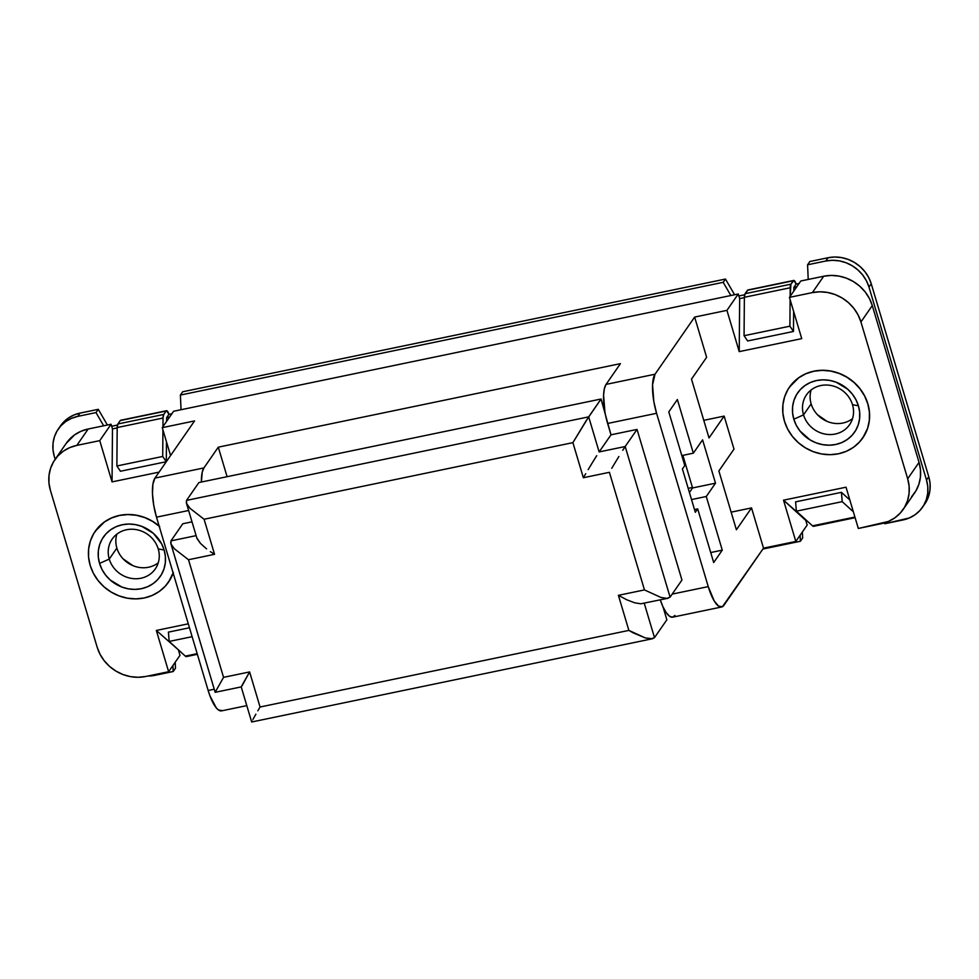 <?xml version="1.0" encoding="UTF-8"?>
<svg xmlns="http://www.w3.org/2000/svg" width="979" height="979" viewBox="0 0 979 979"><rect width="100%" height="100%" fill="white"/><g stroke="black" fill="none" stroke-linecap="round" stroke-linejoin="round"><path stroke-width="1.47" d="M852.501 404.706A26.213 24.047 -145.3 0 0 820.794 385.542A26.213 24.047 -145.3 0 0 803.539 414.876L793.822 419.22A34.571 31.732 34.7 0 1 816.596 380.537A34.571 31.732 34.7 0 1 858.424 405.808L852.501 404.706A26.213 24.047 34.7 0 1 849.552 424.715A26.213 24.047 34.7 0 1 824.465 433.966A26.213 24.047 34.7 0 1 803.539 414.876A26.213 24.047 34.7 0 1 806.476 394.855A26.213 24.047 34.7 0 1 831.575 385.616A26.213 24.047 34.7 0 1 852.501 404.706L858.424 405.808A34.571 31.732 34.7 0 1 835.662 444.503A34.571 31.732 34.7 0 1 793.822 419.22L803.539 414.876L811.15 403.874L803.539 414.876A26.213 24.047 -145.3 0 0 835.246 434.027A26.213 24.047 -145.3 0 0 852.501 404.706M811.138 389.948A26.213 24.047 -145.3 0 0 811.15 403.874A26.213 24.047 34.7 0 1 811.138 389.948M867.798 403.862A44.606 40.934 34.7 0 1 862.793 437.919A44.606 40.934 34.7 0 1 820.072 453.669A44.606 40.934 34.7 0 1 784.448 421.178A44.606 40.934 34.7 0 1 789.466 387.109A44.606 40.934 34.7 0 1 832.174 371.371A44.606 40.934 34.7 0 1 867.798 403.862L869.401 412.073L869.34 420.309L867.614 428.251L864.286 435.569L859.501 442.018L853.443 447.33L846.321 451.307L838.428 453.779L830.057 454.672L821.54 453.95L813.206 451.637L805.362 447.819L798.313 442.643L792.329 436.304L787.654 429.059L784.448 421.178L782.857 412.954L782.919 404.719L784.644 396.789L787.96 389.458L792.745 383.009L798.815 377.71L805.925 373.733L813.818 371.249L822.189 370.356L830.706 371.078L839.052 373.391L846.896 377.221L853.945 382.397L859.917 388.724L864.604 395.981L867.798 403.862M862.915 437.748A44.606 40.934 -145.3 0 0 867.847 403.789L864.653 395.908L859.966 388.651L853.994 382.324L846.945 377.148L839.101 373.329L830.755 371.004L822.238 370.282L813.879 371.176L805.974 373.66L798.864 377.637L789.49 387.072M109.256 559.082A26.213 24.047 -145.3 0 0 140.964 578.234A26.213 24.047 -145.3 0 0 158.219 548.901L164.142 550.014A34.571 31.732 34.7 0 1 141.38 588.697A34.571 31.732 34.7 0 1 99.552 563.427L109.256 559.082L116.868 548.081A26.213 24.047 -145.3 0 0 158.243 562.827A26.213 24.047 34.7 0 1 116.868 548.081A26.213 24.047 34.7 0 1 116.856 534.155A26.213 24.047 -145.3 0 0 116.868 548.081L109.256 559.082A26.213 24.047 34.7 0 1 112.193 539.062A26.213 24.047 34.7 0 1 137.293 529.823A26.213 24.047 34.7 0 1 158.219 548.901A26.213 24.047 34.7 0 1 155.282 568.921A26.213 24.047 34.7 0 1 130.183 578.161A26.213 24.047 34.7 0 1 109.256 559.082L99.552 563.427A34.571 31.732 34.7 0 1 122.314 524.744A34.571 31.732 34.7 0 1 164.142 550.014L158.219 548.901A26.213 24.047 -145.3 0 0 126.511 529.749A26.213 24.047 -145.3 0 0 109.256 559.082M168.633 581.954A44.606 40.934 -145.3 0 0 173.148 573.045A44.606 40.934 34.7 0 1 168.51 582.126A44.606 40.934 34.7 0 1 125.801 597.875A44.606 40.934 34.7 0 1 90.178 565.372A44.606 40.934 34.7 0 1 95.183 531.316A44.606 40.934 34.7 0 1 159.185 526.176M159.136 526.029A44.606 40.934 -145.3 0 0 95.318 531.12M123.17 558.911A34.008 31.218 -145.3 0 0 132.85 565.617L123.17 558.911M817.453 414.704A34.008 31.218 -145.3 0 0 827.12 421.411L817.453 414.704M66.156 443.414L74.661 434.823L81.073 431.237L88.171 429.01L76.827 445.396A40.151 36.847 34.7 0 0 54.897 459.665A40.151 36.847 34.7 0 0 50.394 490.32L97.141 647.131A40.151 36.847 34.7 0 0 145.712 676.477L168.633 671.716L179.989 655.33L178.606 650.692L179.989 655.33L168.633 671.716L156.334 630.452L179.218 650.57L156.334 630.452L188.286 623.819L156.334 630.452L168.633 671.716L145.712 676.477L138.186 677.284L130.513 676.636L123.011 674.543L115.95 671.104L109.611 666.454L104.227 660.752L100.017 654.229L97.141 647.131L50.394 490.32L48.95 482.928L49.011 475.513L50.553 468.378L53.551 461.782L57.847 455.981L63.317 451.197L69.717 447.623L76.827 445.396L99.748 440.636L112.047 481.901L159.087 472.123L112.047 481.901L112.475 428.888L117.186 427.909L112.475 428.888L112.047 481.901L99.748 440.636L111.092 424.25L112.475 428.888L111.092 424.25L99.748 440.636L76.827 445.396L88.171 429.01L103.676 425.792L96.003 412.587L98.279 409.32L80.045 413.101L77.769 416.381L96.003 412.587L77.769 416.381L80.045 413.101L73.731 415.084L68.028 418.266L60.478 425.902M170.566 455.541L162.257 427.652L194.552 420.933L162.257 427.652L170.566 455.541M168.535 582.101L173.381 572.372M159.712 526.531L152.663 521.354L144.819 517.524L136.485 515.211L127.968 514.489L119.597 515.382L111.704 517.867L104.582 521.831L95.208 531.279M924.678 504.112L928.618 496.243L930.001 489.892L930.05 483.308L928.765 476.736L926.501 480.016A35.685 32.748 34.7 0 1 922.499 507.257A35.685 32.748 34.7 0 1 903.005 519.947L884.771 523.741L884.306 522.933L884.771 523.741L909.32 517.964L915.01 514.783L919.868 510.536L923.699 505.384L926.354 499.523L927.725 493.171L927.774 486.587L926.501 480.016L868.985 287.092L866.427 280.789L862.683 274.989L857.898 269.923L852.268 265.786L845.991 262.727L839.321 260.867L832.505 260.292L825.811 261.014L807.577 264.795L808.213 279.456L823.706 276.237L812.362 292.611L789.441 297.371L800.785 280.997L789.441 297.371L801.74 338.636L739.231 351.62L726.932 310.355L694.637 317.074L706.63 357.298L691.492 379.142L706.63 357.298L694.637 317.074L726.932 310.355L739.231 351.62L801.74 338.636L789.441 297.371L812.362 292.611L819.888 291.803L827.549 292.464L835.063 294.544L842.124 297.983L848.463 302.646L853.847 308.348L858.057 314.871L860.933 321.969L907.68 478.768L909.124 486.171L909.063 493.575L907.509 500.722L904.523 507.318L900.215 513.118L894.757 517.891L888.357 521.464L858.326 528.464L846.027 487.199L783.518 500.183L795.817 541.448L763.522 548.154L751.529 507.917L731.142 512.152L751.529 507.917L736.392 529.761L751.529 507.917L763.522 548.154L795.817 541.448L783.518 500.183L846.027 487.199L858.326 528.464L881.247 523.704A40.151 36.847 34.7 0 0 903.176 509.435L914.533 493.049A40.151 36.847 -145.3 0 0 919.036 462.394L920.468 469.785L920.419 477.201L918.865 484.336L915.879 490.932L911.571 496.732M733.993 449.116L724.154 416.099L703.766 420.334L724.154 416.099L709.016 437.943L724.154 416.099L733.993 449.116L718.867 470.96L736.392 529.761L718.867 470.96L733.993 449.116M862.817 437.894L867.663 428.178L869.389 420.236L869.45 412L867.847 403.789A44.606 40.934 -145.3 0 0 832.309 371.31A44.606 40.934 -145.3 0 0 789.6 386.913M841.438 492.339L795.597 501.86L841.438 492.339L842.209 501.652L796.368 511.173L795.597 501.86L796.368 511.173L842.209 501.652L853.358 511.784L842.209 501.652L841.438 492.339L849.833 499.963L841.438 492.339M806.402 520.302L783.518 500.183L805.79 520.424L807.173 525.062L795.817 541.448L807.173 525.062L805.79 520.424L806.402 520.302M748.066 289.968L745.092 293.7L744.37 297.286L744.064 335.711L747.638 340.973L793.479 331.453L789.894 326.191L744.064 335.711L744.37 297.286L790.212 287.765L790.139 296.356L790.934 284.179L745.092 293.7A8.921 2.668 78.3 0 0 744.37 297.286L790.212 287.765A8.921 2.668 -101.7 0 1 790.934 284.179L793.308 280.753L747.466 290.273L745.092 293.7L790.934 284.179L793.908 280.447L796.111 284.094L799.072 283.482L796.111 284.094L793.834 287.373L796.111 284.094A5.58 1.664 -101.7 0 0 793.712 280.447L747.87 289.98A5.58 1.664 78.3 0 0 747.466 290.273L793.308 280.753A5.58 1.664 -101.7 0 1 793.712 280.447M796.796 286.749L793.834 287.373L796.796 286.749M739.231 351.62L739.659 298.619L744.37 297.64L739.659 298.619L739.231 351.62M793.479 331.453L793.639 311.481L793.479 331.453L789.894 326.191L790.114 299.647L789.894 326.191L744.064 335.711L747.638 340.973L793.479 331.453M793.81 291.069L793.834 287.373L793.81 291.069M187.111 656.089L197.183 653.654L185.325 656.126L169.183 641.441L168.412 632.128L189.461 627.759L168.412 632.128L169.183 641.441L192.129 636.68L169.183 641.441L185.325 656.126A8.921 2.668 78.3 0 0 186.463 656.579L197.379 654.302M111.692 426.244L117.456 425.045L111.692 426.244M120.454 471.242L166.295 461.721L166.454 441.749L166.295 461.721L120.454 471.242L116.88 465.98L162.71 456.459L166.295 461.721L162.71 456.459L116.88 465.98L117.186 427.554L163.028 418.033L162.955 426.624L163.028 418.033A8.921 2.668 -101.7 0 1 163.75 414.447L117.908 423.968A8.921 2.668 78.3 0 0 117.186 427.554L163.028 418.033L163.75 414.447L117.908 423.968L120.282 420.542L166.124 411.021L163.75 414.447L166.124 411.021A5.58 1.664 -101.7 0 1 166.528 410.727A5.58 1.664 -101.7 0 1 168.926 414.362L171.888 413.75L168.926 414.362L166.724 410.715L120.282 420.542L117.908 423.968L117.186 427.554L116.88 465.98L120.454 471.242M166.626 421.337L166.65 417.641L169.612 417.017L166.65 417.641L168.926 414.362L166.65 417.641L166.626 421.337M726.932 310.355L738.276 293.981L739.659 298.619L738.276 293.981L726.932 310.355M173.601 411.266L162.257 427.652L173.601 411.266L730.86 295.523L723.187 282.319L180.393 395.063L181.029 409.724L730.86 295.523L723.187 282.319L725.463 279.052L182.657 391.784L180.393 395.063L723.187 282.319L725.463 279.052L182.657 391.784L180.393 395.063L181.029 409.724L173.601 411.266M922.499 507.257L924.763 503.989A35.685 32.748 -145.3 0 0 928.765 476.736L871.261 283.824L868.703 277.51L864.959 271.709L860.174 266.643L854.532 262.507L848.255 259.447L841.585 257.599L834.769 257.012L828.075 257.734L809.853 261.515L807.577 264.795L825.811 261.014L828.075 257.734L809.853 261.515L807.577 264.795L808.213 279.456L823.706 276.237L812.362 292.611A40.151 36.847 34.7 0 1 860.933 321.969L872.289 305.583L919.036 462.394L907.68 478.768L860.933 321.969L872.289 305.583A40.151 36.847 -145.3 0 0 823.706 276.237L831.244 275.429L838.905 276.078L846.419 278.171L853.468 281.597L859.819 286.26L865.191 291.962L869.413 298.485L872.289 305.583L919.036 462.394L907.68 478.768A40.151 36.847 34.7 0 1 903.176 509.435M762.898 549.048L800.381 541.265L800.124 535.244L800.381 541.265L762.898 549.048M175.474 668.253L173.197 671.533L154.963 675.326A35.685 32.748 34.7 0 1 147.817 676.036L173.197 671.533L172.94 665.512L173.197 671.533L175.474 668.253L175.204 662.232L175.474 668.253M802.658 537.985L802.388 531.964L802.658 537.985L800.381 541.265L802.658 537.985M744.64 294.777L738.876 295.976L744.64 294.777M734.58 294.74L725.463 279.052L734.58 294.74M54.897 459.665L66.254 443.279A40.151 36.847 -145.3 0 1 88.171 429.01L103.676 425.792L96.003 412.587L98.279 409.32L107.396 425.021L98.279 409.32L80.045 413.101A35.685 32.748 -145.3 0 0 60.551 425.792L58.287 429.071A35.685 32.748 34.7 0 1 77.769 416.381L71.455 418.363L65.764 421.545L60.906 425.792L57.076 430.944L54.42 436.805L53.05 443.157L53.001 449.74L54.273 456.312A35.685 32.748 34.7 0 1 58.287 429.071M868.985 287.092L871.261 283.824A35.685 32.748 -145.3 0 0 828.075 257.734L825.811 261.014A35.685 32.748 34.7 0 1 868.985 287.092L926.501 480.016L928.765 476.736L871.261 283.824L868.985 287.092M55.154 459.286L54.273 456.312L55.154 459.286M800.785 280.997L808.213 279.456L800.785 280.997M730.86 295.523L738.276 293.981L730.86 295.523M103.676 425.792L111.092 424.25L103.676 425.792M241.886 686.083L249.608 671.937L223.555 677.346L215.196 692.202L223.555 677.346L188.494 559.731L214.548 554.322L204.085 519.249L572.899 442.643L583.349 477.728L609.403 472.319L644.463 589.921L618.41 595.33L628.873 630.403L260.059 707.009L249.608 671.937L223.555 677.346L188.494 559.731L214.548 554.322L204.085 519.249L572.899 442.643L586.237 420.603L601.045 399.016L198.896 482.549L601.045 399.016L604.924 412.024L603.578 395.075L604.373 388.651L606.062 384.392L655.024 374.223L694.637 317.074L655.024 374.223L652.552 384.759L653.813 401.476L656.579 413.297L708.245 586.617L672.181 594.106L708.245 586.617L714.217 600.947L718.549 606.099L722.38 606.747L763.522 548.154L723.922 605.303A31.23 9.349 -101.7 0 1 721.658 606.992A31.23 9.349 -101.7 0 1 708.245 586.617L656.579 413.297A31.23 9.349 -101.7 0 1 655.024 374.223L606.062 384.392L620.441 363.637L218.293 447.17L203.913 467.925L154.951 478.095L194.552 420.933L154.951 478.095A31.23 9.349 78.3 0 0 156.493 517.169L188.629 510.5L156.493 517.169L153.74 505.335L152.479 493.759L152.895 484.189L154.951 478.095L203.913 467.925L218.293 447.17L227.091 476.687L218.293 447.17L620.441 363.637L606.062 384.392A31.23 9.349 78.3 0 0 604.924 412.024A31.23 9.349 78.3 0 0 607.616 423.466L656.579 413.297L607.616 423.466L610.994 434.823L637.035 429.414L681.947 580.033L670.089 597.141L681.947 580.033L637.035 429.414L625.189 446.522L599.136 451.931L610.994 434.823L637.035 429.414L625.189 446.522L599.136 451.931L588.685 416.858L601.045 399.016L610.994 434.823L599.136 451.931L588.685 416.858L186.536 500.379L198.896 482.549L186.536 500.379L186.34 502.827L196.803 537.912L200.462 543.394L197.085 538.683M162.93 429.916L162.71 456.459L162.93 429.916M166.528 410.727L120.686 420.248A5.58 1.664 78.3 0 0 120.282 420.542L120.882 420.236M173.332 572.446L170.016 579.776L165.231 586.225L159.161 591.536L152.039 595.501L144.146 597.985L135.787 598.879L127.27 598.157L118.924 595.844L111.08 592.026L104.031 586.849L98.059 580.51L93.372 573.266L90.178 565.372L88.575 557.161L88.636 548.925L90.362 540.995L93.678 533.665L98.463 527.216L104.533 521.905L111.655 517.94L119.548 515.456L127.906 514.562L136.424 515.284L144.77 517.597L152.614 521.428L159.663 526.604M99.552 563.427L102.036 569.545L105.659 575.162L110.284 580.07L121.837 587.045L128.298 588.832L134.894 589.395L141.38 588.697L147.499 586.776L153.018 583.704L157.717 579.592L161.425 574.587L163.995 568.909L165.329 562.766L165.378 556.378L164.142 550.014L161.657 543.908L153.409 533.371L141.857 526.408L135.396 524.609L128.8 524.046L122.314 524.744L116.195 526.665L110.676 529.737L105.977 533.861L102.269 538.854L99.699 544.532L98.365 550.675L98.316 557.063L99.552 563.427M813.5 526.323L812.509 525.858L854.924 517.047L812.509 525.858L796.368 511.173L812.509 525.858A8.921 2.668 78.3 0 0 813.647 526.31L855.12 517.695M852.513 418.633A26.213 24.047 34.7 0 1 811.15 403.874A26.213 24.047 -145.3 0 0 852.513 418.633M793.822 419.22L796.306 425.339L799.941 430.956L810.025 439.877L816.107 442.838L822.568 444.625L829.176 445.188L835.662 444.503L841.781 442.569L847.288 439.498L851.999 435.386L855.707 430.393L858.277 424.702L859.611 418.559L859.66 412.171L858.424 405.808L855.94 399.701L852.317 394.084L847.679 389.177L836.139 382.202L829.678 380.403L823.07 379.84L816.596 380.537L810.477 382.459L804.958 385.542L800.259 389.654L796.551 394.647L793.969 400.325L792.635 406.481L792.586 412.857L793.822 419.22M201.393 482.023L202.225 472.184L203.913 467.925A31.23 9.349 -101.7 0 0 201.393 482.023M222.294 710.607L218.464 709.971L216.322 707.927L209.983 695.922L208.16 690.489L214.254 689.216L208.16 690.489A31.23 9.349 78.3 0 0 221.572 710.864L246.806 705.626M208.16 690.489L156.493 517.169L208.16 690.489M192.019 521.844L182.804 523.753L170.946 540.873L182.804 523.753L192.019 521.844M721.658 606.992L672.695 617.162A31.23 9.349 78.3 0 1 662.979 606.784L660.262 599.87A31.23 9.349 78.3 0 0 662.979 606.784L666.246 612.646L669.514 616.232L672.5 617.198L674.947 615.485M677.37 399.53L668.792 411.902L677.37 399.53L693.352 453.179L702.592 439.852L715.502 483.185L706.275 496.5L722.269 550.149L710.717 552.548L722.269 550.149L713.691 562.533L722.269 550.149L706.275 496.5L691.529 499.571L706.275 496.5L715.502 483.185L692.581 487.946L689.424 492.51L692.581 487.946L715.502 483.185L702.592 439.852L693.352 453.179L681.8 455.578L693.352 453.179L677.37 399.53M688.188 488.362L692.447 487.481L688.188 488.362M691.492 379.142L709.016 437.943L691.492 379.142M684.786 465.551L668.792 411.902L684.786 465.551L682.412 468.978L684.786 465.551M713.691 562.533L697.697 508.884L695.323 512.298L682.412 468.978L695.323 512.298L697.697 508.884L694.503 509.545L697.697 508.884L713.691 562.533M682.877 455.357L692.581 487.946L682.877 455.357M171.044 544.091L174.409 548.803L188.494 559.731L174.409 548.803L171.044 544.091L170.946 540.873L196.13 535.635L170.946 540.873L170.762 543.321L215.172 692.312L241.238 686.903M186.634 503.61L189.999 508.321L204.085 519.249L189.999 508.321L186.634 503.61L186.536 500.379L588.685 416.858L572.899 442.643L583.349 477.728L609.403 472.319L644.463 589.921L660.911 597.435L666.895 598.377L670.089 597.141L666.895 598.377L660.911 597.435L644.463 589.921L618.41 595.33L626.988 599.882L634.857 602.844L640.853 603.786L634.857 602.844L626.988 599.882L618.41 595.33L628.873 630.403L633.156 632.838L645.32 637.929L651.304 638.859L654.498 637.623L666.858 619.793L654.498 637.623L644.231 603.199L654.498 637.623L652.565 638.724L645.32 637.929L628.873 630.403L260.059 707.009L249.608 671.937L241.238 686.781M662.979 606.784L666.858 619.793L662.979 606.784M670.089 597.141L625.189 446.522L622.742 450.267L625.189 446.522L670.089 597.141M206.593 548.889L200.462 543.394L206.593 548.889M214.548 554.322L210.412 551.666L214.548 554.322M257.844 710.791L260.059 707.009L257.844 710.791M252.937 719.418L255.874 714.205L252.937 719.418M252.349 721.156L251.701 721.866L252.349 721.156M596.7 455.676L592.846 461.892L596.7 455.676M588.159 469.639L592.846 461.892L588.159 469.639M583.349 477.728L585.723 473.714L583.349 477.728M640.853 603.786L668.155 598.23M618.887 456.483L614.2 464.23L618.887 456.483M611.765 468.305L614.2 464.23L611.765 468.305M251.676 721.976L241.213 686.903M652.565 638.724L251.689 721.988"/></g></svg>
